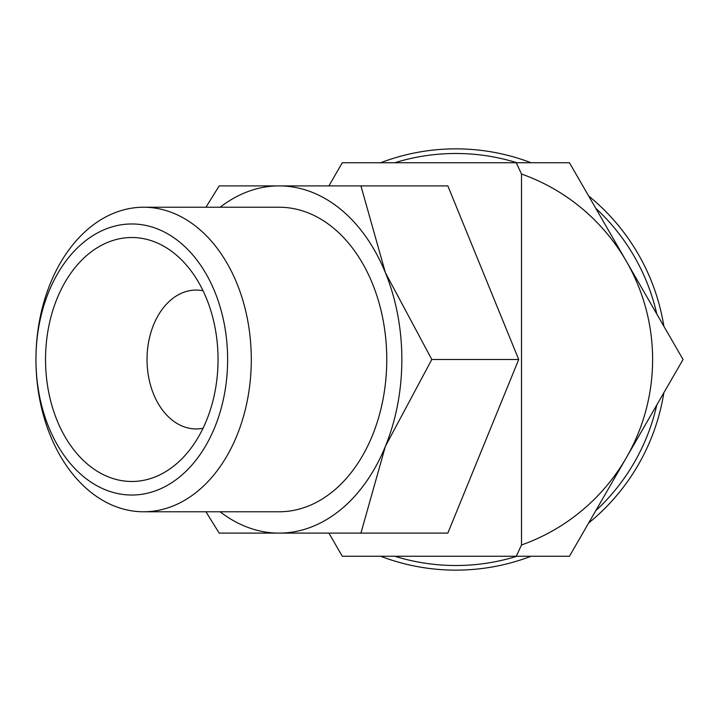 <?xml version="1.0" encoding="UTF-8"?>
<svg xmlns="http://www.w3.org/2000/svg" width="719" height="719" viewBox="0 0 719 719"><rect width="100%" height="100%" fill="white"/><g stroke="black" fill="none" stroke-linecap="round" stroke-linejoin="round"><path stroke-width="1.08" d="M380.648 556.254A210.64 210.64 0 0 0 531.08 556.254M588.645 523.019A210.64 210.64 0 0 0 663.862 392.736M394.794 556.254A206.011 206.011 0 0 0 516.925 556.254M595.718 510.76A206.011 206.011 0 0 0 656.789 404.986M521.509 174.025A196.754 196.754 0 0 1 626.249 457.877L683.05 359.5L569.457 162.746L516.269 162.746L521.509 174.025L521.509 544.975L516.269 556.254L342.271 556.254L328.907 533.103L360.929 533.103L385.402 446.301A173.603 122.751 -90 0 0 401.849 359.5A173.603 122.751 -90 0 0 385.402 272.699L360.929 185.897L219.187 185.897L205.94 207.225M251.299 359.5A152.275 107.67 -90 0 0 143.62 207.225A152.275 107.67 -90 0 0 35.95 359.5L35.95 359.5A152.275 107.67 -90 0 0 143.62 511.775A152.275 107.67 -90 0 0 251.299 359.5M227.626 359.5A135.532 95.834 -90 0 0 131.784 223.969A135.532 95.834 -90 0 0 35.95 359.5L35.95 359.5A135.532 95.834 -90 0 0 131.784 495.031A135.532 95.834 -90 0 0 227.626 359.5M143.62 511.775L279.098 511.775A152.275 107.67 -90 0 0 386.768 359.5A152.275 107.67 -90 0 0 279.098 207.225L143.62 207.225M220.14 511.775A173.603 122.751 -90 0 0 279.098 533.103A173.603 122.751 -90 0 0 385.402 446.301L431.804 359.5L385.402 272.699A173.603 122.751 -90 0 0 279.098 185.897A173.603 122.751 -90 0 0 220.14 207.225M203.037 428.254A69.437 49.099 90 0 1 196.134 428.937A69.437 49.099 90 0 1 147.036 359.5A69.437 49.099 90 0 1 196.134 290.063A69.437 49.099 90 0 1 203.037 290.746M45.531 359.5A121.978 86.253 90 0 1 92.14 251.174A121.978 86.253 90 0 1 181.583 259.901A121.978 86.253 90 0 1 218.046 359.5A121.978 86.253 90 0 1 181.583 459.099A121.978 86.253 90 0 1 92.14 467.826A121.978 86.253 90 0 1 45.531 359.5M516.269 162.746L342.271 162.746L328.907 185.897L447.847 185.897L518.714 359.5L431.804 359.5M205.94 511.775L219.187 533.103L447.847 533.103L518.714 359.5M516.269 556.254L569.457 556.254L626.249 457.877A196.754 196.754 0 0 1 521.509 544.975M663.862 326.264A210.64 210.64 0 0 0 588.645 195.981M531.08 162.746A210.64 210.64 0 0 0 380.648 162.746M656.789 314.014A206.011 206.011 0 0 0 595.718 208.24M516.925 162.746A206.011 206.011 0 0 0 394.794 162.746"/></g></svg>
